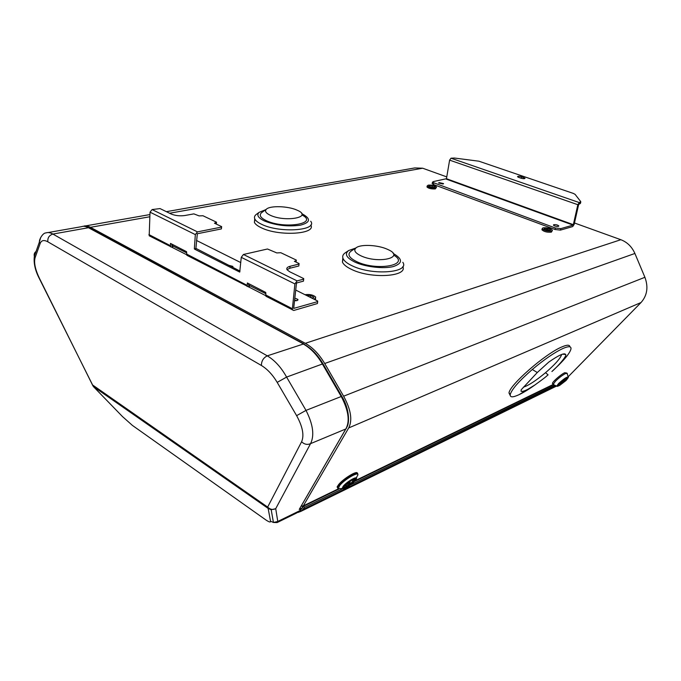 <?xml version="1.0" encoding="UTF-8"?>
<svg xmlns="http://www.w3.org/2000/svg" width="681" height="681" viewBox="0 0 681 681"><rect width="100%" height="100%" fill="white"/><g stroke="black" fill="none" stroke-linecap="round" stroke-linejoin="round"><path stroke-width="1.02" d="M297.631 512.58L300.704 511.457L302.619 509.694L304.433 507.388L303.598 506.221L302.994 506.987M303.598 506.221L338.968 489.018M354.35 481.535L553.372 384.739M304.433 507.388L342.526 488.805M350.357 484.983L554.811 385.233M302.466 506.375L302.27 507.941L300.168 510.503L277.771 521.459L277.124 522.565L296.695 512.98M277.771 521.459L273.447 522.48L270.527 521.195L268.135 508.409L271.191 509.737L275.72 508.681L277.771 521.459M83.516 226.262C85.287 225.488 87.611 225.845 90.471 227.318L305.301 343.309L620.851 239.712C627.218 242.164 631.908 246.752 634.896 253.468L644.907 277.295C648.508 287.11 647.214 295.52 641.034 302.526L568.133 376.814M620.851 239.712L574.475 222.985M446.762 176.898L422.671 168.216L414.78 167.935L166.377 211.672M644.907 277.295L343.624 396.197C350.928 409.604 352.622 420.186 348.706 427.932L303.283 505.898L301.232 506.009M305.301 343.309C312.758 347.514 319.219 354.248 324.692 363.509L634.896 253.468M343.624 396.197L324.692 363.509M346.655 427.557L346.118 428.417C349.932 420.892 348.4 410.439 341.53 397.057L341.224 396.512L306.007 410.388C313.073 424.348 314.588 435.431 310.562 443.646L275.72 508.681C272.783 510.035 270.093 509.499 267.65 507.081L92.293 384.765M323.271 364.275L341.598 395.916L341.224 396.512L322.573 364.309C317.21 355.073 310.791 348.314 303.334 344.041L267.292 355.848C274.758 360.309 281.193 367.382 286.599 377.078L277.193 382.381C272.621 374.729 267.352 369.093 261.402 365.484L47.857 241.815C47.457 237.899 49.134 235.32 52.897 234.06L88.47 227.718C85.729 226.262 83.405 225.922 81.499 226.679L48.155 232.544M303.334 344.041L304.603 344.56C311.702 348.706 317.831 355.116 322.99 363.79L286.599 377.078L306.007 410.388L296.618 415.648L277.193 382.381M40.673 237.499L39.379 242.044C39.166 239.184 42.98 232.732 45.933 232.936C47.849 232.17 50.173 232.544 52.897 234.06L267.292 355.848C263.394 357.789 261.427 360.998 261.402 365.484M36.059 251.468C34.408 252.702 33.846 254.302 34.356 256.269L39.379 242.053L40.128 243.543L35.089 257.733C33.769 262.662 35.242 269.582 39.515 278.486L92.965 385.889L268.135 508.409L93.374 386.544L122.469 416.559L132.412 425.412L266.424 520.327M315.49 299.946L315.592 298.61M542.025 229.352L541.931 229.778C543.966 231.693 547.107 232.485 551.346 232.153L552.3 230.638M427.064 186.611L426.996 187.011C428.715 188.501 431.482 189.131 435.312 188.901L436.436 187.42M510.18 395.38L508.996 392.98C509.473 385.097 545.353 353.677 561.851 346.935C567.035 344.697 569.716 344.663 569.878 346.825M553.355 383.795L552.427 383.429C552.538 381.718 560.906 374.422 564.753 372.694L566.933 373.086M343.803 487.179L345.352 487.085L346.212 486.072L345.59 485.204M346.212 486.072L345.318 485.706C346.025 484.395 347.702 482.889 350.349 481.195L350.434 481.092M346.969 483.706L348.042 485.178L347.182 486.191C351.004 483.825 353.465 481.654 354.563 479.688L354.546 479.186M347.182 486.191L346.05 484.634M352.537 479.892L352.051 480.139M352.171 480.309L353.056 480.675C352.349 481.995 350.672 483.493 348.042 485.178M349.949 482.616L350.068 482.063L347.991 483.689M349.838 482.88L348.408 483.748L349.838 482.88M535.606 384.484C529.35 388.979 523.91 392.341 519.288 394.571L519.092 394.665C512.716 397.619 509.78 397.525 510.265 394.376C511.916 389.14 519.262 380.849 532.287 369.494C544.238 359.466 554.479 352.452 563.034 348.442C568.865 345.939 571.495 346.186 570.916 349.183C569.946 352.664 565.843 358.002 558.607 365.186L551.891 371.537C555.194 368.898 567.486 356.137 565.63 354.46C564.353 352.596 558.692 355.176 548.648 362.19L537.292 372.516L521.178 389.796L521.084 391.294C523.017 391.95 527.622 389.838 534.891 384.978C549.269 374.61 546.222 376.15 547.796 375.12L547.796 375.12M548.086 374.873L545.549 372.669C554.836 364.65 560.14 358.742 561.485 354.954L561.536 354.512M545.549 372.669C535.845 380.739 528.43 385.582 523.306 387.217M558.684 385.812L558.386 385.965C556.292 386.859 556.394 386.076 558.692 383.59C563.23 378.849 571.07 374.499 567.409 378.73L568.277 377.351C567.367 376.44 564.132 378.508 558.565 383.556L556.7 386.136L553.142 384.433L555.398 381.275C558.871 377.861 562.234 375.291 565.485 373.554L567.324 373.546M553.142 384.433L553.764 384.731M557.679 385.42L559.246 383.318C563.783 379.181 566.515 377.41 567.452 378.006L566.09 380.458L559.586 385.472C558.233 385.923 557.603 385.906 557.679 385.42L557.986 385.701M562.285 382.739L560.063 383.812L561.357 382.518L565.758 380.39L562.285 382.739M565.196 380.645L560.472 383.386M561.144 382.705L564.447 381.011M314.316 299.359L315.763 297.188C313.464 294.941 309.872 294.098 304.969 294.686M186.645 254.728L149.19 235.771L150.033 212.166L152.101 209.569L160.035 208.582L171.186 214.021C175.272 215.69 179.81 216.192 184.806 215.528L193.855 213.877L199.124 215.894L202.981 215.758L216.541 222.202L214.455 223.206L221.657 226.637L221.393 228.918L197.32 233.745L195.907 248.386L240.027 271.072M265.735 295.656L186.866 255.281L186.568 251.681L170.505 243.423M292.285 309.889L294.899 283.909L297.129 280.895L303.692 279.15L303.454 281.134L296.899 282.887L296.456 283.492L293.681 308.399L317.678 301.615L317.44 303.53L293.749 310.468L265.93 296.235L265.752 292.438L247.365 282.973L247.16 286.514M296.873 300.653L294.575 300.015M317.678 301.615L317.678 301.036L295.707 290.055M240.785 262.594L196.469 240.436M306.518 295.46L310.519 295.46L313.83 297.112L312.749 298.576M313.022 298.21L309.344 296.873M310.349 296.873L310.519 295.46M295.426 261.802L295.511 261.036L294.405 261.308L299.061 263.53L299.036 264.058L290.029 266.305C287.212 267.08 286.233 268.237 287.093 269.778L289.663 271.745L303.709 278.589L303.692 279.15M295.511 261.036L296.337 260.091L280.793 252.711L276.818 252.932L267.48 248.999L243.432 254.481L241.261 257.341L294.899 283.909M299.036 264.058L298.814 265.99L289.817 268.246L287.007 269.642M296.337 260.091L296.048 262.091M195.907 248.386L194.519 249.093L239.721 272.094L241.261 257.341M170.522 246.82L170.471 243.432M194.349 248.718L195.336 234.605L197.456 231.872L152.101 209.569M171.867 244.113L171.833 245.483M248.608 283.611L248.514 285.058M186.688 252.864L172.157 245.654M150.484 236.435L149.19 235.771M216.541 222.202L216.311 224.092M221.393 228.918L221.538 227.088L197.456 231.872M221.538 227.088L221.657 226.637M215.519 223.717L215.579 222.993M248.829 285.22L265.845 293.698M294.788 298.099L297.929 299.419L296.993 300.619L294.49 300.755M228.535 265.241L232.876 266.399L232.527 267.267M188.143 255.945L186.866 255.281M267.165 296.873L265.93 296.235M551.593 231.029L552.393 230.212C550.367 228.305 547.235 227.514 542.987 227.837L542.17 228.663C544.213 230.578 547.354 231.361 551.593 231.029M544.034 229.352L544.238 228.297L547.473 228.382L550.512 229.506L550.333 230.561L547.081 230.484L544.034 229.352M550.095 230.561L547.235 229.497L544.221 229.42M547.235 229.497L547.473 228.382M550.282 230.561L550.512 229.506M435.491 187.845L436.495 187.028C434.793 185.538 432.026 184.909 428.196 185.138L427.166 185.964C428.885 187.454 431.66 188.075 435.491 187.845M428.724 186.373L429.251 185.53L432.35 185.649L434.929 186.603L434.418 187.454L431.311 187.335L428.724 186.373M429.098 186.509L429.251 185.53M434.189 187.445L429.302 186.585M432.18 186.696L432.35 185.649M93.374 386.544L39.319 278.52C35.157 270.502 33.505 263.087 34.356 256.269L35.089 257.733M277.124 522.565L273.447 522.48L271.191 509.737L267.795 507.737L267.65 507.081L301.606 441.756C304.364 444.404 307.344 445.033 310.562 443.646L345.795 428.979L346.578 428.051M354.673 479.177L353.992 481.169C349.098 485.825 345.684 487.868 343.76 487.307M337.759 488.192L337.112 486.941L338.636 484.574C343.42 478.59 357.321 470.179 357.304 473.218M344.646 485.919C349.54 481.237 353.056 479.092 355.193 479.492L354.239 481.263C350.911 485.332 341.649 490.354 344.024 486.762L344.646 485.919M310.757 225.011C316.682 234.17 279.091 236.605 261.41 227.82C257.741 226.101 255.409 224.313 254.422 222.466L254.728 218.712M256.882 213.987L256.022 214.609C254.447 215.954 254.073 217.46 254.915 219.137C255.903 220.967 258.218 222.73 261.87 224.424C279.968 233.345 318.095 230.536 310.706 221.248M265.684 209.697L259.189 212.31C256.337 215.017 258.108 217.911 264.475 221.002C276.035 225.471 288.003 226.867 300.389 225.181C310.391 222.525 311.098 218.805 302.492 214.03L301.743 213.689M262.159 212.251L261.478 212.753C258.891 215.205 260.491 217.835 266.28 220.644C284.684 229.463 319.134 223.53 301.93 214.958M270.348 215.298C265.752 213.102 264.458 211.042 266.475 209.118C270.297 205.475 288.14 206.071 296.873 210.071L297.571 210.386C313.209 217.188 285.611 222.474 270.348 215.298M402.82 266.577C407.928 276.69 371.128 279.082 351.677 269.472C346.689 267.131 343.616 264.688 342.441 262.134L342.841 257.895M355.661 248.08L348.723 250.497L345.361 252.728C342.901 254.388 342.143 256.354 343.105 258.627C344.271 261.138 347.336 263.556 352.298 265.871C372.43 275.754 410.073 272.732 402.82 262.287M348.723 250.497C344.254 253.962 346.348 257.844 355.014 262.151C365.433 266.952 383.318 269.029 393.124 266.611C402.897 263.394 402.922 259.01 393.192 253.468M356.376 247.603L351.09 251.11C347.012 254.251 348.91 257.776 356.793 261.683C377.163 271.455 410.941 264.96 393.695 255.128M361.024 255.86C354.767 252.804 353.235 250.046 356.418 247.578C361.253 244.096 377.87 244.981 387.097 249.152L388.068 249.595C405.885 257.461 378.738 264.16 361.024 255.86M446.174 179.094L573.044 225.096L573.334 224.67L446.455 178.711L433.116 181.64L432.12 183.64L433.422 184.5L555.032 229.497L560.472 230.11L572.721 226.56L574.151 224.432L578.654 204.496L580.493 203.279L580.774 202.061M573.044 225.096L560.803 228.629L555.355 228.007L555.032 229.497M573.334 224.67L577.837 204.709L579.284 202.58L451.001 158.205L454.414 158.035L478.896 161.201L573.393 193.438L575.105 194.366L580.731 201.61L579.284 202.58M522.199 178.516L520.08 177.877M518.607 177.375L517.509 176.711C517.875 176.141 519.211 176.158 521.518 176.762L525.06 178.269C524.693 178.839 523.348 178.822 521.042 178.209L518.607 177.375M446.455 178.711L449.613 160.129L451.001 158.205M432.341 182.253L555.355 228.007M439.117 182.585L443.561 183.598L443.033 184.023L438.581 183.01L439.117 182.585M553.815 224.687C556.088 224.517 557.765 224.943 558.846 225.956L558.429 226.373C556.164 226.543 554.479 226.118 553.389 225.105L553.815 224.687M556.803 226.432L555.117 226.101M555.917 385.761L302.619 509.694M345.795 428.979L299.223 509.422L302.27 507.941L303.062 506.179M300.457 510.316L298.321 512.189L302.534 507.771M270.527 521.195C270.749 522.633 269.029 522.106 265.369 519.603M303.283 505.898L338.363 488.856M355.082 480.726L553.142 384.484M301.019 506.383L301.496 506.145M341.7 396.095L341.53 397.057M322.777 364.667L323.066 363.926M89.356 227.846L304.169 344.075M88.496 227.726L303.513 343.973M47.857 241.815C43.959 239.703 41.379 240.282 40.128 243.543M301.606 441.756C304.33 435.397 302.67 426.698 296.618 415.648M90.471 227.318L149.803 216.762M169.595 213.238L422.671 168.216M348.706 427.932L641.034 302.526M532.287 369.494L537.292 372.516M521.237 389.694L521.084 391.294M558.701 385.812L557.228 386.365M566.192 378.764L559.91 383.565C558.122 385.497 558.037 386.11 559.663 385.412L565.894 380.636C567.699 378.713 567.801 378.083 566.192 378.764M564.855 380.815L564.362 381.471M564.234 381.19L560.838 383.011M297.129 280.895L243.432 254.481M289.817 268.246L290.029 266.305M170.25 245.603L148.901 234.57M150.033 212.166L195.336 234.605M292.098 308.595L265.718 294.958M246.939 285.245L186.603 254.056M172.319 245.62L172.208 247.416M194.519 249.093L196.077 248.761M172.616 247.467L172.727 245.662M248.982 285.186L248.803 287.076M249.246 287.118L249.425 285.228M357.585 474.197C359.21 469.83 344.16 478.513 338.959 485.017L337.435 487.392L338.159 488.643M340.883 488.6L338.202 488.677L339.691 485.51C345.659 478.13 362.071 469.626 356.963 476.487L356.418 478.045M338.959 485.017L339.691 485.51M343.207 486.243L344.16 486.157C339.487 491.529 350.536 486.115 354.707 481.033L355.882 479.594C359.602 474.58 347.582 480.854 343.207 486.243L342.092 488.566L343.624 488.652M354.707 481.033C359.5 475.619 348.417 480.965 344.16 486.157M580.272 202.317L579.931 203.806M560.472 230.11L560.803 228.629M449.613 160.129L577.837 204.709M433.422 184.5L433.652 183.104M521.237 178.184L521.518 176.762M523.944 177.596L523.723 178.694M300.704 511.457L556.564 386.067M553.176 384.595L354.835 481.016M338.517 488.941L303.019 506.196M345.854 428.953L300.33 507.575M346.987 426.91C349.668 422.671 349.319 408.515 341.998 396.631M85.712 225.879L149.914 214.575M352.707 480.207L353.056 480.675M348.408 483.748L347.736 483.646M510.265 394.376L508.996 392.98M519.092 394.665L534.891 384.978M565.63 354.46L562.438 354.18M553.159 384.288L552.427 383.429M568.141 376.857L567.273 373.716M297.929 299.419L297.835 300.176M232.825 267.046L232.876 266.399M541.931 229.778L542.17 228.663M426.996 187.011L427.166 185.964M88.632 227.692L87.321 227.156M337.112 486.941L338.202 488.677L342.092 488.566C344.467 489.281 348.757 486.711 354.971 480.854M254.915 219.137L254.422 222.466M259.189 212.31L256.022 214.609M266.475 209.118L261.478 212.753M343.105 258.627L342.441 262.134"/></g></svg>

